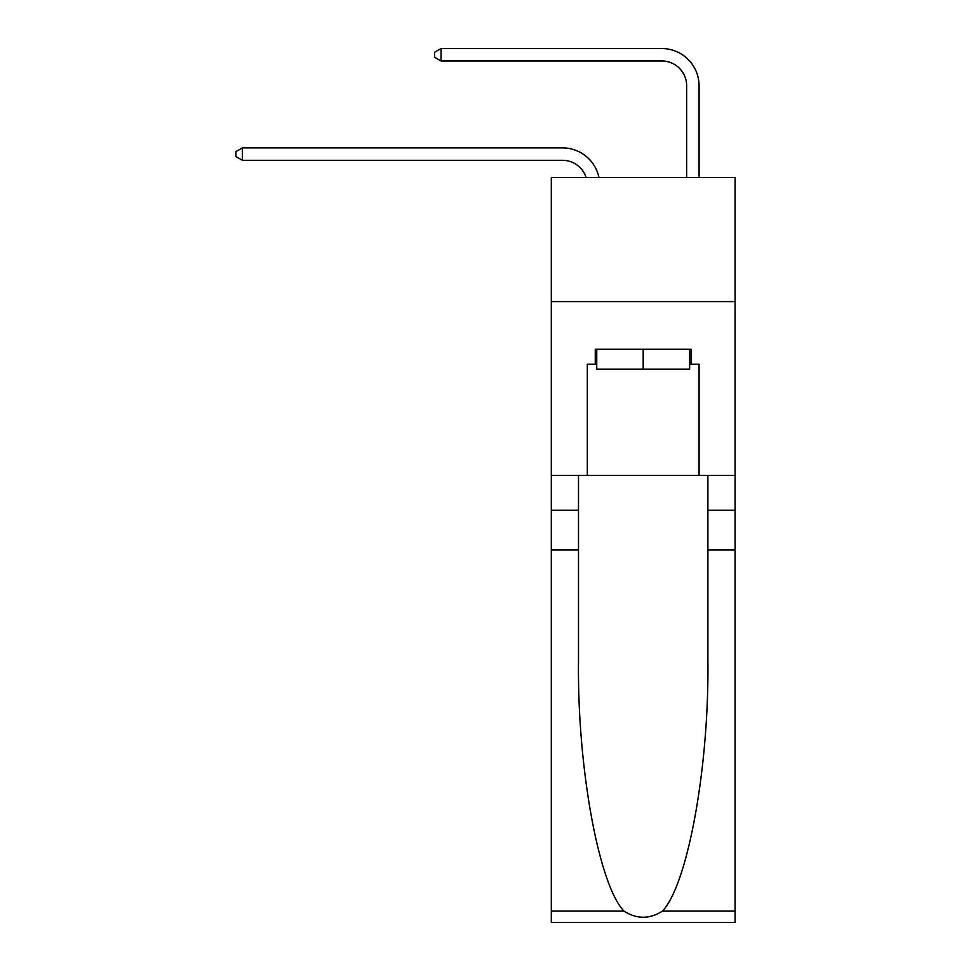 <?xml version="1.0" encoding="UTF-8"?>
<svg xmlns="http://www.w3.org/2000/svg" width="971" height="971" viewBox="0 0 971 971"><rect width="100%" height="100%" fill="white"/><g stroke="black" fill="none" stroke-linecap="round" stroke-linejoin="round"><path stroke-width="1.46" d="M735.083 301.605L735.083 177.438L551.31 177.438L551.31 301.605L735.083 301.605L735.083 475.438L699.071 475.438L699.071 364.186L691.121 364.186L691.121 349.281L595.259 349.281L595.259 364.186L596.752 364.186M562.488 160.3A24.833 24.833 -33.8 0 1 586.096 177.438A24.833 24.833 -38.1 0 0 562.488 160.3L242.374 160.3L235.917 156.574L235.917 151.61L242.374 147.883L562.488 147.883A37.25 37.25 146.2 0 1 598.937 177.438M686.655 177.438L686.655 85.8A24.833 24.833 138.6 0 0 661.821 60.967L441.052 60.967L434.595 57.24L434.595 52.276L441.052 48.55L661.821 48.55A37.25 37.25 44.7 0 1 699.071 85.8L699.071 177.438M689.628 349.281L689.628 369.15L596.752 369.15L596.752 349.281M643.19 349.281L643.19 369.15M662.404 911.114L735.083 911.114L735.083 922.45L551.31 922.45L551.31 549.938L578.498 549.938L578.498 660.693C577.187 766.544 598.658 884.799 623.977 911.114C636.782 919.282 649.587 919.282 662.404 911.114C687.735 884.799 709.206 766.544 707.883 660.693L707.883 475.438M707.883 549.938L735.083 549.938L735.083 475.438M551.31 549.938L551.31 301.605M578.498 475.438L578.498 549.938M735.083 911.114L735.083 549.938M551.31 475.438L587.321 475.438L587.321 364.186L595.259 364.186M587.321 475.438L699.071 475.438M689.628 364.186L691.121 364.186M242.374 147.883L562.488 147.883L242.374 147.883L562.488 147.883L242.374 147.883L562.488 147.883L242.374 147.883L562.488 147.883L242.374 147.883L562.488 147.883L242.374 147.883L562.488 147.883L242.374 147.883L562.488 147.883L242.374 147.883L562.488 147.883L242.374 147.883L562.488 147.883L242.374 147.883L562.488 147.883L242.374 147.883L562.488 147.883L242.374 147.883L562.488 147.883L242.374 147.883L562.488 147.883L242.374 147.883L562.488 147.883L242.374 147.883L562.488 147.883L242.374 147.883L562.488 147.883L242.374 147.883L562.488 147.883L242.374 147.883L562.488 147.883L242.374 147.883L562.488 147.883L242.374 147.883L562.488 147.883L242.374 147.883L562.488 147.883L242.374 147.883L562.488 147.883L242.374 147.883L562.488 147.883L242.374 147.883L562.488 147.883L242.374 147.883L242.374 160.3M686.655 85.8A24.833 24.833 -135.3 0 0 661.821 60.967A24.833 24.833 -135.3 0 1 686.655 85.8A24.833 24.833 -135.3 0 0 661.821 60.967A24.833 24.833 -135.3 0 1 686.655 85.8A24.833 24.833 -135.3 0 0 661.821 60.967A24.833 24.833 -135.3 0 1 686.655 85.8A24.833 24.833 -135.3 0 0 661.821 60.967A24.833 24.833 -135.3 0 1 686.655 85.8A24.833 24.833 -135.3 0 0 661.821 60.967A24.833 24.833 -135.3 0 1 686.655 85.8A24.833 24.833 -135.3 0 0 661.821 60.967A24.833 24.833 -135.3 0 1 686.655 85.8A24.833 24.833 -135.3 0 0 661.821 60.967A24.833 24.833 -135.3 0 1 686.655 85.8A24.833 24.833 -135.3 0 0 661.821 60.967A24.833 24.833 -135.3 0 1 686.655 85.8A24.833 24.833 -135.3 0 0 661.821 60.967A24.833 24.833 -135.3 0 1 686.655 85.8A24.833 24.833 -135.3 0 0 661.821 60.967A24.833 24.833 -135.3 0 1 686.655 85.8A24.833 24.833 -135.3 0 0 661.821 60.967A24.833 24.833 -135.3 0 1 686.655 85.8A24.833 24.833 -135.3 0 0 661.821 60.967A24.833 24.833 -135.3 0 1 686.655 85.8A24.833 24.833 -135.3 0 0 661.821 60.967A24.833 24.833 -135.3 0 1 686.655 85.8A24.833 24.833 -135.3 0 0 661.821 60.967A24.833 24.833 -135.3 0 1 686.655 85.8A24.833 24.833 -135.3 0 0 661.821 60.967A24.833 24.833 -135.3 0 1 686.655 85.8A24.833 24.833 -135.3 0 0 661.821 60.967A24.833 24.833 -135.3 0 1 686.655 85.8A24.833 24.833 -135.3 0 0 661.821 60.967A24.833 24.833 -135.3 0 1 686.655 85.8A24.833 24.833 -135.3 0 0 661.821 60.967A24.833 24.833 -135.3 0 1 686.655 85.8A24.833 24.833 -135.3 0 0 661.821 60.967A24.833 24.833 -135.3 0 1 686.655 85.8A24.833 24.833 -135.3 0 0 661.821 60.967A24.833 24.833 -135.3 0 1 686.655 85.8A24.833 24.833 -135.3 0 0 661.821 60.967A24.833 24.833 -135.3 0 1 686.655 85.8A24.833 24.833 -135.3 0 0 661.821 60.967A24.833 24.833 -135.3 0 1 686.655 85.8A24.833 24.833 -135.3 0 0 661.821 60.967A24.833 24.833 -135.3 0 1 686.655 85.8A24.833 24.833 -135.3 0 0 661.821 60.967A24.833 24.833 -135.3 0 1 686.655 85.8A24.833 24.833 -135.3 0 0 661.821 60.967M441.052 48.55L441.052 60.967M707.883 510.212L735.083 510.212M578.498 510.212L551.31 510.212M551.31 911.114L623.977 911.114"/></g></svg>
